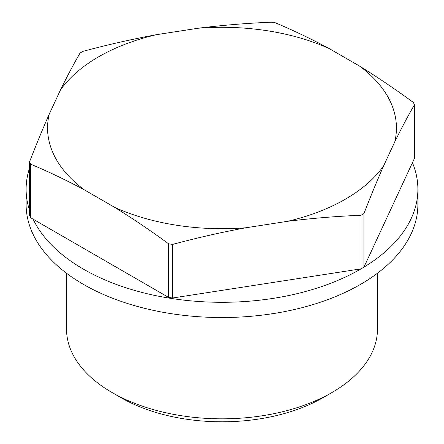 <?xml version="1.0" encoding="UTF-8"?>
<svg xmlns="http://www.w3.org/2000/svg" width="444" height="444" viewBox="0 0 444 444"><rect width="100%" height="100%" fill="white"/><g stroke="black" fill="none" stroke-linecap="round" stroke-linejoin="round"><path stroke-width="0.67" d="M112.066 392.535L120.862 397.613A143.029 82.578 0 0 0 323.138 397.613L331.934 392.535A155.467 89.755 180 0 1 112.066 392.535A155.467 89.755 180 0 1 66.533 329.071L66.533 273.243M377.467 273.243L377.467 329.071A155.467 89.755 180 0 1 374.003 347.902A155.467 89.755 180 0 1 331.934 392.535M29.554 168.098A195.887 113.092 0 0 0 27.306 176.745A195.887 113.092 0 0 0 26.113 189.205L26.113 204.44A195.887 113.092 0 0 0 211.194 317.36A195.887 113.092 0 0 0 416.694 216.9A195.887 113.092 0 0 0 417.887 204.44L417.887 189.205A195.887 113.092 0 0 0 412.432 162.704M363.963 267.127A195.887 113.092 0 0 0 416.694 201.665A195.887 113.092 0 0 0 417.887 189.205M26.113 189.205A195.887 113.092 0 0 0 29.554 210.312M33.122 219.181A195.887 113.092 0 0 0 173.238 298.74A195.887 113.092 0 0 0 362.437 268.048M30.625 217.738L30.625 164.147A198.69 114.713 180 0 1 29.554 161.844L29.554 215.434A198.69 114.713 0 0 0 30.625 217.738L168.581 297.391A198.69 114.713 0 0 0 172.572 298.007L361.028 268.853A198.69 114.713 0 0 0 363.947 267.166L414.446 158.364L414.446 104.773A198.69 114.713 180 0 0 413.375 102.464C395.393 89.288 377.494 77.184 359.673 66.156C374.464 77.184 384.893 89.449 390.953 102.947C396.609 115.762 397.885 128.716 394.788 141.819C401.309 128.499 407.864 116.15 414.446 104.773M80.053 53.041C73.471 64.419 66.916 76.768 60.395 90.088A174.437 100.71 180 0 1 99.944 56.049C116.334 46.82 135.131 39.699 156.332 34.699C131.985 39.205 107.531 44.755 82.973 51.354A198.69 114.713 180 0 0 80.053 53.041M30.625 164.147C48.607 171.728 66.506 180.292 84.327 189.843A174.437 100.71 180 0 1 53.047 153.052A174.437 100.71 180 0 1 49.212 114.186C42.691 128.976 36.136 144.866 29.554 161.844M49.212 114.186L60.395 90.088M156.332 34.699L198.068 28.244C222.006 26.357 245.615 27.278 268.898 30.997C290.942 34.577 311.016 40.415 329.121 48.518C311.3 38.967 293.395 30.397 275.419 22.816L271.428 22.2C246.864 23.199 222.416 25.214 198.068 28.244M329.121 48.518L359.673 66.156M394.788 141.819L383.605 165.917C374.459 178.827 361.277 190.171 344.056 199.95C327.666 209.185 308.869 216.3 287.668 221.301C312.015 218.276 336.469 216.261 361.028 215.262L361.028 268.853M363.947 267.166L363.947 213.575C370.529 196.592 377.084 180.708 383.605 165.917M363.947 213.575A198.69 114.713 180 0 1 361.028 215.262M287.668 221.301L245.932 227.761C221.994 229.642 198.385 228.721 175.103 225.003C153.058 221.423 132.984 215.584 114.879 207.487C132.701 218.515 150.605 230.619 168.581 243.795L172.572 244.411C197.136 237.818 221.584 232.262 245.932 227.761M172.572 244.411L172.572 298.007M168.581 243.795L168.581 297.391M114.879 207.487L84.327 189.843"/></g></svg>
